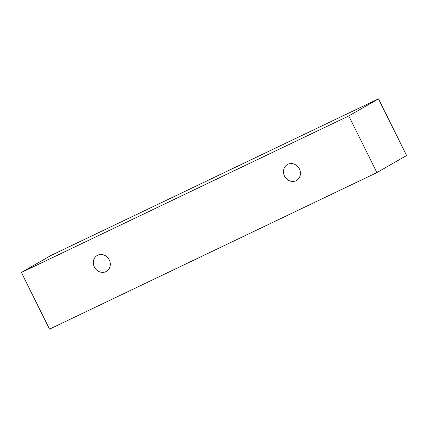 <?xml version="1.0" encoding="UTF-8"?>
<svg xmlns="http://www.w3.org/2000/svg" width="428" height="428" viewBox="0 0 428 428"><rect width="100%" height="100%" fill="white"/><g stroke="black" fill="none" stroke-linecap="round" stroke-linejoin="round"><path stroke-width="0.64" d="M105.898 271.652A9.186 8.244 60.1 0 1 94.374 266.986A9.186 8.244 60.1 0 1 97.231 255.463A9.186 8.244 60.1 0 1 108.958 259.32A9.186 8.244 60.1 0 1 106.39 271.389A9.186 8.244 60.1 0 1 105.898 271.652M284.518 176.063A9.186 8.244 60.1 0 1 287.381 164.545A9.186 8.244 60.1 0 1 299.102 168.397A9.186 8.244 60.1 0 1 296.54 180.472A9.186 8.244 60.1 0 1 296.042 180.734A9.186 8.244 60.1 0 1 284.518 176.063M21.4 272.476L348.783 115.934L376.908 172.596L49.525 329.137L21.4 272.476L51.093 255.404L378.475 98.863L406.6 155.524L376.908 172.596M378.475 98.863L348.783 115.934"/></g></svg>
